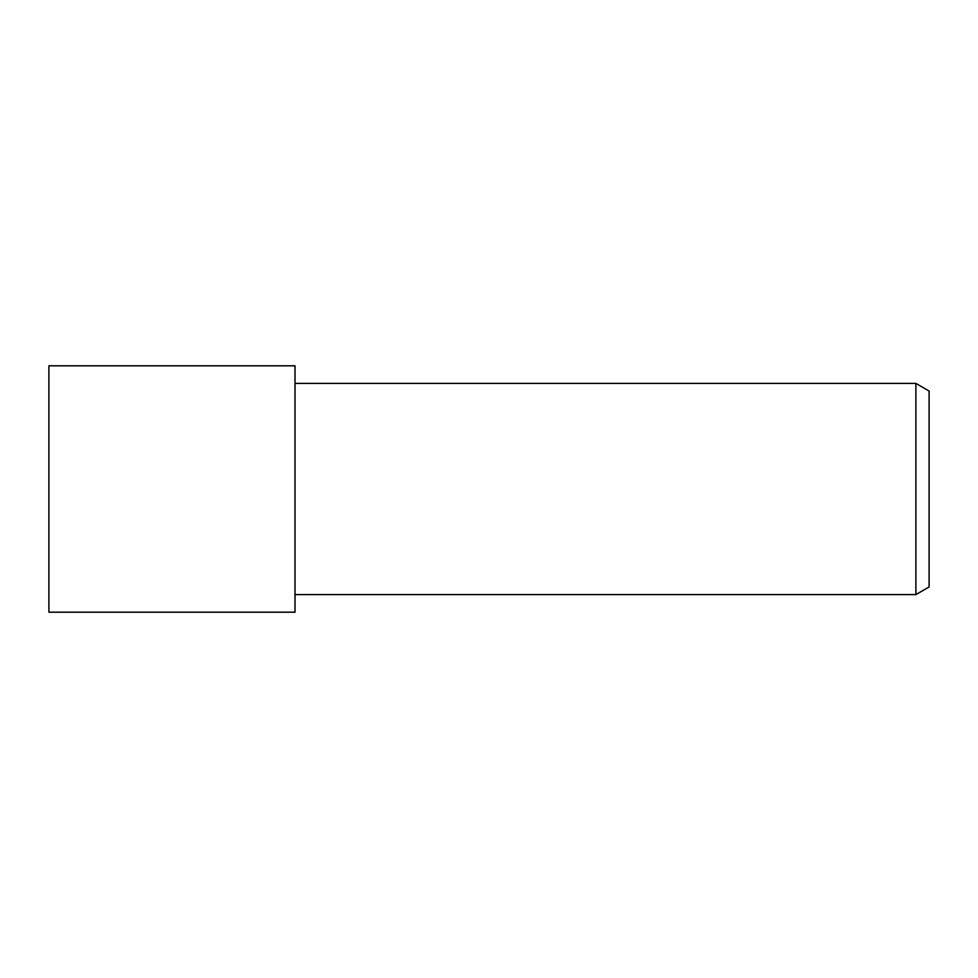 <?xml version="1.0" encoding="UTF-8"?>
<svg xmlns="http://www.w3.org/2000/svg" width="978" height="978" viewBox="0 0 978 978"><rect width="100%" height="100%" fill="white"/><g stroke="black" fill="none" stroke-linecap="round" stroke-linejoin="round"><path stroke-width="1.47" d="M295.001 612.191L48.9 612.191L48.9 365.809L295.001 365.809L295.001 612.191M915.897 594.587L915.897 383.413L929.1 391.029L929.1 586.971L915.897 594.587L295.001 594.587M295.001 383.413L915.897 383.413"/></g></svg>
